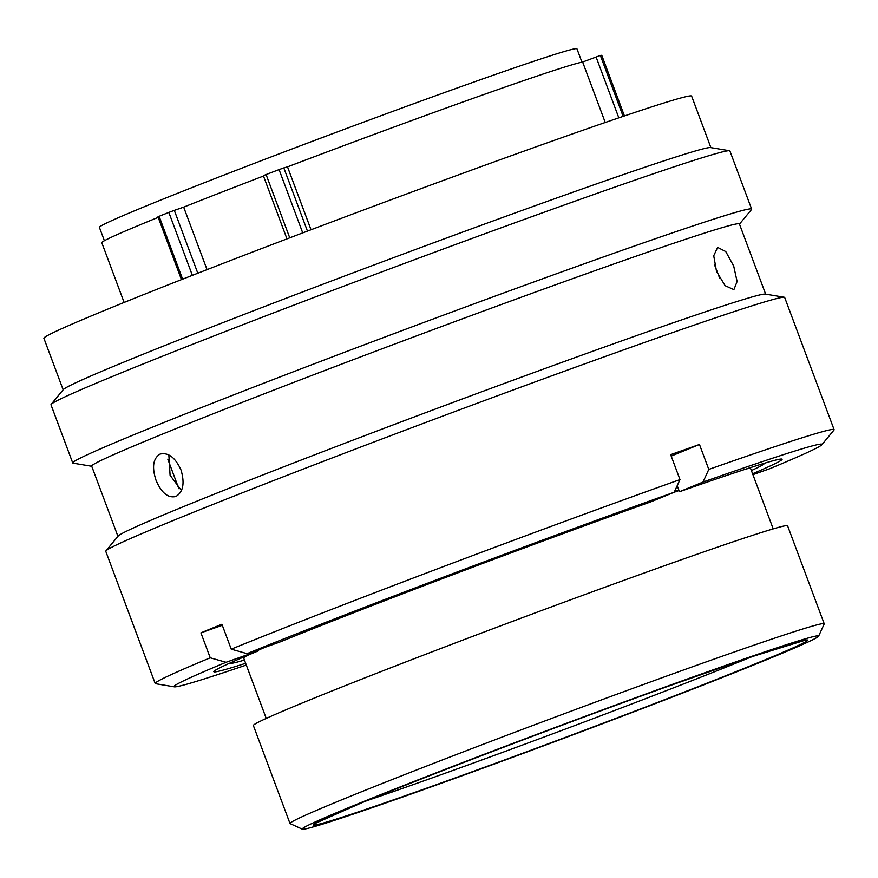 <?xml version="1.0" encoding="UTF-8"?>
<svg xmlns="http://www.w3.org/2000/svg" width="878" height="878" viewBox="0 0 878 878"><rect width="100%" height="100%" fill="white"/><g stroke="black" fill="none" stroke-linecap="round" stroke-linejoin="round"><path stroke-width="1.32" d="M601.759 55.303L624.434 115.94L601.759 55.314A276.515 6.585 -20.5 0 0 600.365 55.457L623.15 116.379M351.815 806.355A275.659 6.563 159.5 0 0 302.361 829.194A275.659 6.563 159.5 0 0 484.458 767.624A275.659 6.563 159.5 0 0 769.062 658.72A275.659 6.563 159.5 0 0 818.614 636.177A275.659 6.563 159.5 0 0 642.279 695.31A275.659 6.563 159.5 0 0 351.815 806.355M302.361 829.194L290.124 823.619A285.163 6.794 -20.5 0 1 289.992 823.498A285.163 6.794 -20.5 0 1 341.279 800.001A285.163 6.794 -20.5 0 1 638.745 686.223A285.163 6.794 -20.5 0 1 824.212 623.764A285.163 6.794 -20.5 0 1 824.201 623.94L818.614 636.177M581.949 62.162L576.956 48.806A254.916 6.069 159.5 0 0 411.156 104.647A254.916 6.069 159.5 0 0 145.243 206.352A254.916 6.069 159.5 0 0 99.401 227.358L104.394 240.715M230.069 663.011A285.163 6.794 159.5 0 0 230.058 663.175A285.163 6.794 159.5 0 0 244.435 660.08M264.651 647.437A270.611 6.442 159.5 0 0 258.143 650.324M247.256 655.526A270.611 6.442 159.5 0 0 243.689 658.072L266.243 718.423M824.212 623.764L787.588 525.79A285.163 6.794 159.5 0 0 602.11 588.249A285.163 6.794 159.5 0 0 304.644 702.027A285.163 6.794 159.5 0 0 253.369 725.524L289.992 823.498M158.194 217.36A258.055 6.146 159.5 0 0 148.195 221.443A258.055 6.146 159.5 0 0 101.793 242.701L124.127 302.449M605.249 122.503L582.641 62.02A258.055 6.146 159.5 0 0 287.512 166.864L283.813 167.896L307.454 231.112M311.031 229.751L287.512 166.864M773.2 528.874L750.635 468.534A270.611 6.442 159.5 0 0 746.278 468.951M679.023 490.561A270.611 6.442 159.5 0 0 674.227 492.218M751.392 470.542A285.163 6.794 159.5 0 0 764.277 463.43A285.163 6.794 159.5 0 0 764.156 463.321M678.859 490.1A285.163 6.794 159.5 0 0 674.502 491.614M263.477 176.039A258.055 6.146 159.5 0 0 183.678 207.131L174.305 210.369L197.813 273.234M207.043 269.634L183.678 207.131M181.472 279.621L157.985 216.789L159.116 216.295A276.515 6.585 -20.5 0 1 168.839 212.41L174.305 210.369M286.974 238.882L263.345 175.677L266.089 174.546A276.515 6.585 -20.5 0 1 279.072 169.597L283.813 167.896M582.641 62.02L600.365 55.457M91.751 466.273L73.148 463.167A362.405 8.626 -20.5 0 1 72.731 462.947L50.99 404.791A362.405 8.626 -20.5 0 1 51.154 404.352L63.37 389.536A345.756 8.231 -20.5 0 1 125.4 361.473A345.756 8.231 -20.5 0 1 479.684 225.844A345.756 8.231 -20.5 0 1 710.543 147.57L729.486 150.731A362.405 8.626 -20.5 0 1 729.903 150.95L751.645 209.107A362.405 8.626 -20.5 0 1 751.48 209.557L739.474 224.099M63.161 389.799L43.9 338.293A345.756 8.231 -20.5 0 1 106.084 309.802A345.756 8.231 -20.5 0 1 466.745 171.858A345.756 8.231 -20.5 0 1 691.623 96.119L710.884 147.625M51.154 404.352A362.405 8.626 -20.5 0 1 116.159 374.928A362.405 8.626 -20.5 0 1 487.499 232.78A362.405 8.626 -20.5 0 1 729.486 150.731M72.731 462.947A362.405 8.626 -20.5 0 1 137.912 433.084A362.405 8.626 -20.5 0 1 515.935 288.489A362.405 8.626 -20.5 0 1 751.645 209.107M117.937 536.326L91.685 466.119A345.756 8.231 -20.5 0 1 153.869 437.628A345.756 8.231 -20.5 0 1 514.541 299.672A345.756 8.231 -20.5 0 1 739.419 223.945L765.66 294.152M246.29 665.052A345.932 8.242 -20.5 0 1 174.349 686.837L155.604 683.71A362.405 8.626 -20.5 0 1 155.186 683.49L105.766 551.307A362.405 8.626 -20.5 0 1 105.931 550.868L118.157 536.063A345.756 8.231 -20.5 0 1 180.177 507.989A345.756 8.231 -20.5 0 1 534.461 372.371A345.756 8.231 -20.5 0 1 765.331 294.086L784.263 297.247A362.405 8.626 -20.5 0 1 784.68 297.477L834.1 429.649A362.405 8.626 -20.5 0 1 833.935 430.099L821.841 444.751A345.932 8.242 -20.5 0 1 769.885 468.665L752.929 474.658M156.021 480.233C161.387 492.865 168.005 498.287 175.885 496.498C183.195 492.064 184.896 483.229 181.011 469.971C175.26 457.46 168.269 452.17 160.026 454.102C153.101 458.415 151.762 467.118 156.021 480.233M105.931 550.868A362.405 8.626 -20.5 0 1 170.947 521.444A362.405 8.626 -20.5 0 1 542.286 379.296A362.405 8.626 -20.5 0 1 784.263 297.247M155.186 683.49A362.405 8.626 -20.5 0 1 210.237 657.809L200.919 632.862A362.405 8.626 -20.5 0 1 211.038 628.681A362.405 8.626 -20.5 0 1 221.914 624.236L231.243 649.171A362.405 8.626 -20.5 0 1 679.989 479.597L670.671 454.661A362.405 8.626 -20.5 0 1 699.47 444.466L708.787 469.412A362.405 8.626 -20.5 0 1 834.1 429.649M168.85 454.947L170.091 475.261L181.439 490.528M716.525 271.434L725.118 285.668L733.898 289.63L737.103 281.509L733.701 266.067L725.755 251.558L717.6 247.376L713.737 255.761L716.525 271.434M719.74 278.348L714.637 265.09M178.838 488.662L167.808 459.161M231.243 649.171L247.058 653.66A345.932 8.242 -20.5 0 1 674.216 492.24L679.989 479.597M247.058 653.66L279.347 642.235A303.338 7.222 -20.5 0 1 650.664 501.92L674.216 492.24M245.642 663.307A303.338 7.222 -20.5 0 1 213.848 671.703A303.338 7.222 -20.5 0 1 258.351 650.861L226.063 662.297L210.237 657.809M174.349 686.837A345.932 8.242 -20.5 0 1 226.063 662.297M258.351 650.861L257.956 649.808M708.787 469.412L703.015 482.055A345.932 8.242 -20.5 0 1 821.841 444.751M703.015 482.055L679.462 491.735A303.338 7.222 -20.5 0 1 782.1 459.249A303.338 7.222 -20.5 0 1 752.6 473.758M677.212 485.699L679.462 491.735M699.47 444.466L671.198 456.077M222.31 625.29L200.919 632.862M367.059 800.626A256.156 6.102 159.5 0 0 751.041 657.051M760.063 661.902A263.762 6.278 -20.5 0 1 414.855 792.351A263.762 6.278 -20.5 0 1 360.814 803.172A263.762 6.278 -20.5 0 1 706.022 672.724A263.762 6.278 -20.5 0 1 760.063 661.902M192.37 275.352L168.839 212.41M159.116 216.295L182.624 279.171M302.734 232.9L279.072 169.597M266.089 174.546L289.751 237.828M618.836 117.85L596.074 56.96M315.904 823.092L361.034 803.085C427.257 775.779 563.698 723.867 666.995 686.673L754.026 656.042L804.391 640.457"/></g></svg>

